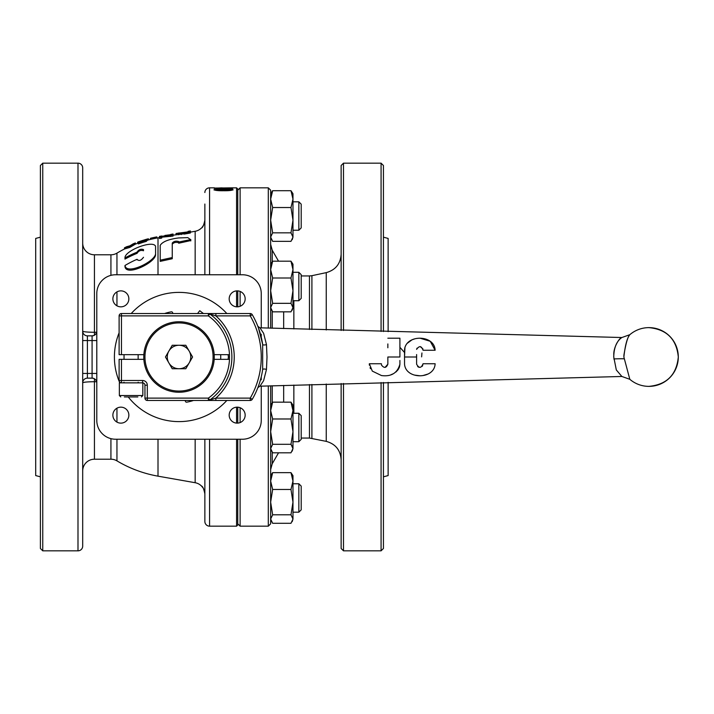 <?xml version="1.0" encoding="UTF-8"?>
<svg xmlns="http://www.w3.org/2000/svg" width="714" height="714" viewBox="0 0 714 714"><rect width="100%" height="100%" fill="white"/><g stroke="black" fill="none" stroke-linecap="round" stroke-linejoin="round"><path stroke-width="1.07" d="M120.871 290.866A7.988 7.988 0 0 0 112.883 298.854A7.988 7.988 0 0 0 120.871 306.841A7.988 7.988 0 0 0 128.859 298.854A7.988 7.988 0 0 0 120.871 290.866M237.173 290.866A7.988 7.988 0 0 0 229.185 298.854A7.988 7.988 0 0 0 237.173 306.841A7.988 7.988 0 0 0 245.161 298.854A7.988 7.988 0 0 0 237.173 290.866M237.173 407.158A7.988 7.988 0 0 0 229.185 415.146A7.988 7.988 0 0 0 237.173 423.134A7.988 7.988 0 0 0 245.161 415.146A7.988 7.988 0 0 0 237.173 407.158M120.871 407.158A7.988 7.988 0 0 0 112.883 415.146A7.988 7.988 0 0 0 120.871 423.134A7.988 7.988 0 0 0 128.859 415.146A7.988 7.988 0 0 0 120.871 407.158M204.864 493.82C203.811 488.84 202.669 486.234 201.437 485.993L203.213 488.09M203.856 489.26L204.374 490.58M204.739 492.151L204.864 493.758M204.864 204.043L204.864 274.649M204.739 221.858L204.374 223.42M203.847 224.749L202.017 227.436M159.472 236.405L161.739 236.004L161.739 236.905L159.472 237.307L159.472 236.405M170.771 234.415L173.029 234.013L173.029 234.906L161.739 236.272M164.88 235.45L170.771 234.683M188.094 231.354L190.352 230.961L190.352 231.827L181.311 233.38L176.046 233.487L188.094 231.871L188.094 231.354L188.094 231.871M184.346 232.532L178.304 233.085M131.215 313.535A64.608 64.608 0 0 1 226.829 313.535M226.829 400.465A64.608 64.608 0 0 1 128.234 396.939M124.459 248.999L129.921 247.392L135.374 244.143L135.374 242.965L129.921 246.214L124.459 247.82L124.459 248.999A121.005 121.005 0 0 0 116.953 253.131A11.745 11.745 0 0 1 110.929 254.791L110.929 275.354M116.953 439.235L116.953 460.869A11.745 11.745 0 0 0 110.929 459.209L94.435 459.209A11.745 11.745 0 0 0 82.69 470.954M116.953 253.131L116.953 274.765M116.953 291.892L116.953 305.815M82.69 243.046A11.745 11.745 0 0 0 94.435 254.791L110.929 254.791M87.724 335.857L87.394 335.857A4.703 4.703 0 0 1 82.69 331.153C83.351 331.823 87.269 332.197 94.435 332.287L96.649 332.287M77.996 550.833A4.703 4.703 0 0 0 82.69 546.139L82.69 167.861A4.703 4.703 0 0 0 77.996 163.167L77.996 550.833L42.751 550.833L42.751 163.167L77.996 163.167M42.751 163.167L40.403 165.514L40.403 548.486L42.751 550.833M40.403 237.173L35.7 238.431L35.7 475.569L40.403 476.827M219.037 188.077L236.584 187.836L237.762 189.005L237.762 274.765M237.762 290.884L237.762 306.815M237.762 407.185L237.762 423.116M237.762 439.235L237.762 524.995L236.584 526.164L236.584 439.235M236.584 187.836L236.584 274.765M236.584 290.884L236.584 306.815M236.584 407.185L236.584 423.116M204.864 439.467L204.864 521.47A4.703 4.703 0 0 0 209.568 526.164L236.584 526.164M204.864 192.53A4.703 4.703 0 0 1 209.568 187.836L214.405 187.836M204.864 521.47L204.864 509.957M204.864 485.993L204.864 458.031M204.864 220.18C203.811 225.169 202.669 227.775 201.437 228.007A11.745 11.745 0 0 1 195.163 231.282L195.163 274.765M201.437 485.993A11.745 11.745 0 0 0 195.163 482.718L195.163 439.235M158.008 274.765L158.008 237.833L159.472 237.575M173.029 235.192L190.352 233.005L184.105 234.112M190.352 232.13L195.163 231.282M161.739 237.182L173.029 236.075L173.029 234.906M159.472 237.307L159.472 238.485L161.739 238.083L161.739 236.905M172.252 244.25C173.743 242.465 175.858 241.948 178.616 242.689L178.705 243.215L190.781 240.556M160.195 261.369L172.252 258.727L172.252 257.549L160.195 260.191L160.195 261.369M116.953 408.185L116.953 422.108M158.008 439.235L158.008 476.167L195.163 482.718M261.253 327.86L261.253 293.561A18.796 18.796 0 0 0 242.457 274.765L115.588 274.765A18.796 18.796 0 0 0 96.792 293.561L96.792 420.439A18.796 18.796 0 0 0 115.588 439.235L242.457 439.235A18.796 18.796 0 0 0 261.253 420.439L261.253 386.14M261.253 379.777L261.253 376.796M261.253 337.204L261.253 334.223M148.182 239.993L148.182 238.824A117.042 14.521 90 0 0 148.084 238.842A117.042 14.521 90 0 0 146.299 240.216A120.148 120.148 0 0 0 138.391 242.751L138.391 243.929A120.148 120.148 0 0 1 146.299 241.386A117.042 14.521 -90 0 1 148.084 240.02A121.005 121.005 0 0 1 158.008 237.833M143.505 250.757L143.505 249.579C140.819 248.704 138.668 249.57 137.052 252.167A111.83 111.83 0 0 0 124.977 257.924L124.977 259.093A111.83 111.83 0 0 1 137.052 253.345C138.659 250.748 140.81 249.882 143.505 250.757M124.977 259.093L124.977 257.924C124.397 250.703 153.055 239.654 155.563 246.285L155.563 253.488C155.848 261.146 126.423 275.666 124.977 265.501L124.977 266.679C126.405 276.827 155.839 262.341 155.563 254.657L155.563 247.463M227.962 359.347A7.051 7.051 0 0 0 227.962 354.653A7.051 7.051 0 0 1 227.962 359.347M119.8 382.847A64.608 64.608 0 0 1 119.113 332.813M233.059 187.836L214.262 188.077M233.059 189.719C231.934 190.468 228.757 190.799 223.536 190.727C218.252 190.799 215.084 190.459 214.022 189.719L223.536 188.933C228.775 188.826 231.952 189.094 233.059 189.719M214.262 188.451L221.251 188.264M214.262 188.264L221.251 187.88L232.818 188.317L221.251 188.451M96.649 381.713L94.435 381.713C87.286 381.794 83.368 382.177 82.69 382.847A4.703 4.703 0 0 1 87.394 378.143A4.703 4.703 0 0 0 82.69 382.847A4.703 4.703 0 0 1 87.394 378.143L92.088 378.143C94.926 378.447 96.488 380.009 96.792 382.847A4.703 4.703 0 0 0 92.088 378.143L93.891 378.5M160.195 260.191L160.195 245.375C162.453 241.716 168.593 239.235 178.616 237.941L187.782 237.628L190.781 239.743L190.781 240.913M190.79 240.734L190.79 239.556L178.705 242.037L178.705 243.215M178.616 242.689L178.616 241.519C175.876 240.77 173.752 241.287 172.252 243.072L172.252 257.549M124.977 265.501A105.261 105.261 0 0 1 137.052 259.298L137.017 259.619M137.052 259.851L137.052 259.298C138.882 261.306 141.033 260.637 143.505 257.281M137.017 251.997L137.052 253.345M155.563 253.488L155.563 254.657M190.352 231.827L190.352 233.005M181.311 233.38L181.311 234.558M178.777 233.603L178.777 234.781M176.046 233.487L176.046 234.656M170.619 235.334L170.619 236.504M156.839 238.048L156.839 236.905A120.969 120.969 0 0 0 150.44 238.28L150.44 239.422M138.391 242.751L138.391 242.341A120.541 120.541 0 0 1 144.46 240.35A116.373 13.325 -90 0 1 145.335 239.645L137.641 242.216L137.641 243.296M145.924 239.449L140.747 241.037A121.005 121.005 0 0 0 138.168 241.93L137.641 242.216M148.557 239.895L148.557 238.922A120.434 118.801 90 0 0 148.182 239.012M146.299 240.216L146.299 241.386M129.921 246.214L129.921 247.392M124.459 247.82A121.005 121.005 0 0 1 126.717 246.714L129.939 245.803L133.116 243.867A121.005 121.005 0 0 1 135.374 242.965M218.841 188.112L221.251 187.88M228.025 188.309L231.024 188.451M214.022 189.951L223.536 189.165C228.775 189.067 231.943 189.326 233.059 189.951M216.19 189.719L223.544 190.531L230.89 189.951L229.605 189.362L216.19 189.719L223.544 190.299L230.89 189.719M82.69 340.551L87.394 340.551L87.394 335.857A4.703 4.703 0 0 1 82.69 331.153A4.703 4.703 0 0 0 87.394 335.857L92.088 335.857L92.088 340.551L87.394 340.551L87.394 373.449L92.088 373.449L92.088 340.551L96.792 340.551M96.792 331.153C96.488 333.991 94.926 335.553 92.088 335.857A4.703 4.703 0 0 0 96.792 331.153A4.703 4.703 0 0 1 92.088 335.857L93.891 335.5M240.109 407.721L240.109 422.572M240.109 439.235L240.109 526.164L268.303 526.164L268.303 385.908M270.651 385.828L270.651 523.817L268.303 526.164M341.14 383.552L341.14 548.486L343.488 550.833L381.08 550.833L381.08 382.534M343.488 383.48L343.488 550.833M383.436 382.472L383.436 548.486L381.08 550.833M388.13 382.356L388.13 475.569L383.436 476.827M383.436 237.173L388.13 238.431L388.13 331.644M341.14 330.448L341.14 165.514L343.488 163.167L381.08 163.167L383.436 165.514L383.436 331.528M381.08 163.167L381.08 331.466M343.488 163.167L343.488 330.52M237.762 190.183L240.109 187.836L268.303 187.836L270.651 190.183L270.651 328.172M268.303 187.836L268.303 328.092M240.109 187.836L240.109 274.765M240.109 291.428L240.109 306.279M172.681 313.535L172.681 313A1.178 1.178 0 0 0 171.306 311.839A45.812 45.812 0 0 0 164.541 313.535M185.363 400.465L185.363 401A1.178 1.178 0 0 0 186.738 402.161A45.812 45.812 0 0 0 193.503 400.465M220.662 354.653A41.707 41.707 0 0 1 220.662 359.347M203.428 313.535L199.742 310.706L197.564 313.535M298.845 413.272L301.201 415.619L301.201 439.351L298.845 441.698L298.845 413.272L292.972 413.272M290.982 418.984L292.972 431.64L292.972 405.168L290.982 402.161L292.972 410.568L290.982 418.984L272.65 418.984L270.651 410.568L272.65 402.161L270.651 405.168M290.982 402.161L272.65 402.161M292.749 447.16L290.982 444.304L292.972 448.553L292.972 431.64L290.982 444.304L272.65 444.304L270.651 431.64L272.65 418.984M292.213 451.132L292.972 448.553L290.982 452.81L272.65 452.81L270.651 448.553L272.65 444.304M298.845 483.762L301.201 486.109L301.201 509.841L298.845 512.188L298.845 483.762L292.972 483.762M298.845 201.812L301.201 204.159L301.201 227.891L298.845 230.238L298.845 201.812L292.972 201.812M204.864 227.891L204.864 210.416M301.201 274.649L301.201 298.381L298.845 300.728L298.845 272.302L292.972 272.302L298.845 272.302L301.201 274.649L298.845 272.302M290.982 514.794L292.972 519.042L292.972 475.649L290.982 472.65L292.972 481.058L290.982 489.465L292.972 502.129L290.982 514.794L272.65 514.794L270.651 502.129L272.65 489.465L270.651 481.058L272.65 472.65L270.651 475.649M290.982 489.465L272.65 489.465M292.213 521.622L292.972 519.042L290.982 523.3L272.65 523.3L270.651 519.042L272.65 514.794M290.982 472.65L272.65 472.65M292.972 264.189L290.982 261.19L292.972 269.597L292.972 264.189L290.982 261.19L272.65 261.19L270.651 264.189M290.982 190.7L292.972 199.117L292.972 193.708L290.982 190.7L272.65 190.7L270.651 193.708M290.982 207.524L292.972 220.18L292.972 199.117L290.982 207.524L272.65 207.524L270.651 199.117L272.65 190.7M290.982 232.844L292.972 237.102L292.972 220.18L290.982 232.844L272.65 232.844L270.651 220.18L272.65 207.524M292.213 239.672L292.972 237.102L290.982 241.35L272.65 241.35L270.651 237.102L272.65 232.844M290.982 278.005L292.972 290.669L292.972 269.597L290.982 278.005L272.65 278.005L270.651 269.597L272.65 261.19M290.982 303.334L292.972 307.582L292.972 290.669L290.982 303.334L272.65 303.334L270.651 290.669L272.65 278.005M292.213 310.162L292.972 307.582L290.982 311.839L272.65 311.839L270.651 307.582L272.65 303.334M404.543 364.202L404.543 357L404.543 364.202C405.748 379.83 434.558 379.607 435.129 363.738L423.054 363.738C421.224 368.344 419.073 368.495 416.601 364.202L416.601 354.555M385.051 367.415L387.854 364.202L387.854 357L387.854 364.202C386.229 368.094 384.114 368.379 381.49 365.077L381.401 363.738L369.325 363.738L372.315 371.11L381.49 375.555C391.299 376.831 397.439 373.047 399.911 364.202L399.911 360.454M623.875 357L623.911 355.161C625.83 343.461 627.793 336.651 629.802 334.732C627.079 338.079 625.107 345.496 623.875 357L629.819 379.304L621.876 376.474L616.316 369.95L613.754 357C613.906 347.745 616.566 341.283 621.724 337.606C619.395 337.793 613.264 347.522 613.808 355.036M629.819 379.304A29.372 29.372 0 0 0 648.928 386.372C666.769 384.632 676.56 374.841 678.3 357C676.56 339.159 666.769 329.368 648.928 327.628A29.372 29.372 0 0 0 629.819 334.696L621.876 337.526L259.958 327.815L263.609 333.313L266.465 344.541L267.009 357L266.465 369.459L263.609 380.678L259.958 386.185L257.861 387.648M615.352 346.558L614.888 348.102M387.854 343.934L387.854 347.772M399.911 338.204L399.911 357L399.911 338.204L387.854 338.204L394.208 338.204M420.055 338.204L430.23 341.274L435.129 350.262C434.567 334.42 405.748 334.143 404.543 349.798L404.543 357L404.945 347.156M406.971 343.523L411.88 339.9M412.21 339.748L414.656 338.891M435.129 350.262L423.054 350.262L435.129 350.262M422.983 348.994L420.251 346.585M417.012 348.182L416.601 349.369C419.323 345.514 421.474 345.808 423.054 350.262M416.601 358.151L416.601 364.202M417.628 366.568L419.118 367.362M422.376 366.228L423.054 363.738L435.129 363.738M427.936 374.047L423.045 375.537M420.055 375.796L414.7 375.127M399.911 364.202L399.537 366.755M399.403 367.192L398.367 369.29M397.984 369.843L395.922 372.021M393.405 373.69L390.933 374.761M370.495 368.683L370.057 367.772M369.361 365.157L369.325 363.738L381.401 363.738L381.49 365.077M143.853 359.347L121.46 359.347L121.46 380.5L142.604 380.5A4.703 4.703 0 0 1 147.307 385.194L147.307 398.117L208.372 398.117A50.515 50.515 0 0 0 229.48 359.347L214.191 359.347M266.465 369.459A2.347 0.839 -171.5 0 0 264.055 369.022A2.347 0.839 -171.5 0 0 262.663 369.575A84.582 84.582 0 0 1 252.274 399.296A84.582 84.582 0 0 0 262.663 369.575A84.582 84.582 0 0 1 252.274 399.296A2.347 2.347 0 0 1 250.239 400.465L215.869 400.465L215.869 398.117L250.239 398.117L250.239 400.465A2.347 2.347 0 0 0 252.274 399.296A84.582 84.582 0 0 0 262.663 369.575L262.663 344.425L258.459 327.949M229.48 359.347L229.48 354.653A50.515 50.515 0 0 0 208.372 315.883L121.46 315.883L121.46 354.653L119.113 354.653L119.113 315.883A2.347 2.347 0 0 1 121.46 313.535L208.372 313.535A2.347 2.347 0 0 1 209.729 313.973L215.869 315.883L215.869 313.535L208.372 313.535L250.239 313.535A2.347 2.347 0 0 1 252.274 314.704A84.582 84.582 0 0 1 262.663 344.425A84.582 84.582 0 0 0 252.274 314.704A84.582 84.582 0 0 1 262.663 344.425A84.582 84.582 0 0 0 252.274 314.704A2.347 2.347 0 0 0 250.239 313.535L250.239 315.883L215.869 315.883A55.21 55.21 0 0 1 215.869 398.117L209.729 400.027A2.347 2.347 0 0 1 208.372 400.465L147.307 400.465A2.347 2.347 0 0 1 144.951 398.117L144.951 385.194A2.347 2.347 0 0 0 142.604 382.847L121.46 382.847A2.347 2.347 0 0 1 119.113 380.5L119.113 359.347L121.46 359.347M121.46 354.653L143.853 354.653M214.191 354.653L229.48 354.653M215.869 400.465L208.372 400.465L215.869 400.465M209.729 313.973A52.863 52.863 0 0 1 209.729 400.027A52.863 52.863 0 0 0 209.729 313.973L208.372 315.883L208.372 313.535M266.465 344.541A2.347 0.839 -8.5 0 1 264.055 344.978A2.347 0.839 -8.5 0 1 262.663 344.425M404.303 352.261L400.081 347.495M421.947 352.975L421.626 356.875M192.503 324.433A35.245 35.245 0 0 1 211.585 370.477A35.245 35.245 0 0 1 165.541 389.567A35.245 35.245 0 0 1 146.459 343.523A35.245 35.245 0 0 1 192.503 324.433M192.057 325.522A34.067 34.067 0 0 1 210.496 370.031A34.067 34.067 0 0 1 165.996 388.478A34.067 34.067 0 0 1 147.548 343.969A34.067 34.067 0 0 1 192.057 325.522M137.847 396.939L124.343 396.939M121.46 382.847A2.347 2.347 0 0 1 119.113 380.5L121.46 380.5L121.46 382.847L119.345 382.847L119.345 395.529L142.836 395.529L141.426 396.939M189.192 362.873A11.745 11.745 0 0 1 168.852 362.873L172.244 368.745L185.801 368.745L192.584 357L189.192 351.127A11.745 11.745 0 0 1 189.192 362.873M179.027 345.255A11.745 11.745 0 0 1 189.192 351.127L185.801 345.255L172.244 345.255L168.852 351.127A11.745 11.745 0 0 1 179.027 345.255M168.852 351.127A11.745 11.745 0 0 0 168.852 362.873L165.461 357L168.852 351.127M94.435 378.777L94.435 459.209M110.929 438.646L110.929 459.209M94.435 254.791L94.435 335.223M209.568 439.235L209.568 526.164M209.568 187.836L209.568 274.765M184.39 232.88L184.39 234.058M87.394 378.143L87.394 373.449L82.69 373.449M96.792 373.449L92.088 373.449L92.088 378.143M278.549 261.19L272.23 250.248L272.23 261.69M272.23 311.331L272.23 328.217M283.672 385.408L283.672 402.161M272.23 385.783L272.23 402.669M272.23 452.31L272.23 463.752L270.651 469.625M283.672 311.839L283.672 328.592M293.847 300.728L293.847 328.931M293.847 385.069L293.847 413.272M309.465 384.56L309.465 438.057L326.253 441.368C335.535 444.001 340.498 450.123 341.14 459.754M301.201 275.943L309.465 275.943L309.465 329.44M309.465 275.943L311.911 275.684L311.911 329.52M311.911 384.48L311.911 438.316M326.253 384.007L326.253 441.368M311.911 275.684L326.253 272.632L326.253 329.993M416.601 357L404.543 357M399.911 357L387.854 357M613.799 358.928A11.745 0.598 177.7 0 1 623.911 358.803M119.113 315.883A2.347 2.347 0 0 1 121.46 313.535L121.46 315.883L119.113 315.883M147.307 385.194L144.951 385.194A2.347 2.347 0 0 0 142.604 382.847L142.604 380.5M147.307 400.465A2.347 2.347 0 0 1 144.951 398.117L147.307 398.117L147.307 400.465M252.274 399.296L250.239 398.117A82.235 82.235 0 0 0 250.239 315.883L252.274 314.704M209.729 400.027L208.372 398.117L208.372 400.465M116.953 460.869A121.005 121.005 0 0 0 157.999 476.158M138.177 243.099A121.005 121.005 0 0 0 135.374 244.143M148.084 238.842A121.005 121.005 0 0 0 145.406 239.583M237.762 523.817L240.109 526.164M272.23 250.248L270.651 244.375M278.549 452.81L272.23 463.752M301.201 438.057L309.465 438.057M326.253 272.632C335.535 269.999 340.498 263.877 341.14 254.246M298.845 441.698L292.972 441.698M270.651 449.811L271.418 451.132M298.845 512.188L292.972 512.188M298.845 230.238L292.972 230.238M298.845 300.728L292.972 300.728M270.651 520.292L271.418 521.622M270.651 238.351L271.418 239.672M270.651 308.832L271.418 310.162M648.928 386.372A29.372 29.372 0 0 0 678.3 357A29.372 29.372 0 0 0 648.928 327.628M621.876 376.474L259.958 386.185M259.958 327.815L257.861 326.352M119.345 395.529L120.755 396.939M138.141 382.258L138.73 382.847M124.04 354.653L124.04 359.347M142.836 382.856L142.836 395.529M138.141 354.653L138.141 359.347M124.04 382.258L123.46 382.847"/></g></svg>
